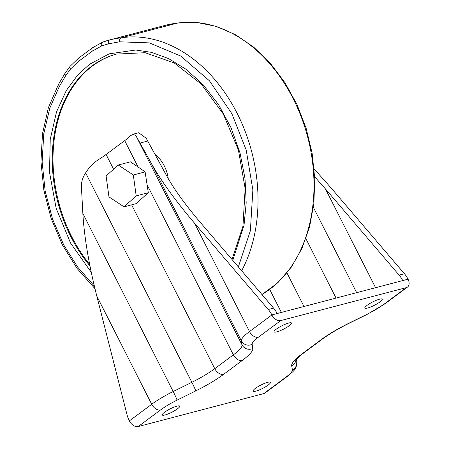 <?xml version="1.0" encoding="UTF-8"?>
<svg xmlns="http://www.w3.org/2000/svg" width="449" height="449" viewBox="0 0 449 449"><rect width="100%" height="100%" fill="white"/><g stroke="black" fill="none" stroke-linecap="round" stroke-linejoin="round"><path stroke-width="0.67" d="M78.39 61.485A3.446 2.251 -126.6 0 1 78.603 58.123L92.578 47.734A3.446 2.251 53.4 0 0 92.365 51.096L78.39 61.485L70.532 69.045L65.756 75.561L59.246 86.651L49.772 108.209L43.794 133.673L42.127 161.836L45.141 191.01L52.617 219.325L63.792 245.053L77.638 267.076L94.346 286.08M59.246 86.651L58.471 84.434M176.928 406.137A9.766 1.88 -26.9 0 1 179.701 406.137A9.766 1.88 -26.9 0 1 174.886 410.549A9.766 1.88 -26.9 0 1 165.052 414.971A9.766 1.88 -26.9 0 1 162.28 414.977A9.766 1.88 -26.9 0 1 167.095 410.56A9.766 1.88 -26.9 0 1 176.928 406.137M288.707 323.027A9.766 1.88 -26.9 0 1 291.48 323.022A9.766 1.88 -26.9 0 1 286.664 327.439A9.766 1.88 -26.9 0 1 276.831 331.856A9.766 1.88 -26.9 0 1 274.058 331.862A9.766 1.88 -26.9 0 1 278.874 327.45A9.766 1.88 -26.9 0 1 288.707 323.027M267.711 382.312A9.766 1.88 -26.9 0 1 270.483 382.307A9.766 1.88 -26.9 0 1 265.668 386.724A9.766 1.88 -26.9 0 1 255.835 391.146A9.766 1.88 -26.9 0 1 253.062 391.146A9.766 1.88 -26.9 0 1 257.878 386.735A9.766 1.88 -26.9 0 1 267.711 382.312M379.484 299.202A9.766 1.88 -26.9 0 1 382.256 299.197A9.766 1.88 -26.9 0 1 377.441 303.608A9.766 1.88 -26.9 0 1 367.608 308.031A9.766 1.88 -26.9 0 1 364.835 308.036A9.766 1.88 -26.9 0 1 369.65 303.619A9.766 1.88 -26.9 0 1 379.484 299.202M168.246 178.663A29.881 21.889 -104.7 0 0 164.272 165.872A29.881 21.889 -104.7 0 0 155.085 154.512M116.835 53.992A128.706 94.301 -104.7 0 0 71.649 236.561A128.706 94.301 -104.7 0 0 89.665 264.427M238.352 266.902L250.368 230.775L252.866 189.921L246.192 150.005L231.83 113.625L209.436 80.786L180.678 56.024L149.349 42.891L119.563 41.802C119.339 39.725 119.889 38.395 121.219 37.823L177.422 23.09L165.861 25.183A3.446 2.346 76 0 0 165.844 25.189L109.859 39.882A111.61 81.774 -104.7 0 0 109.18 40.056A111.61 81.774 -104.7 0 0 102.681 42.161A3.446 2.34 -111.2 0 0 102.507 42.217L109.18 40.056L165.159 25.363A111.61 81.774 75.3 0 1 165.844 25.189A163.571 119.844 75.3 0 1 177.198 23.129A143.646 105.246 75.3 0 1 293.197 98.763A143.646 105.246 75.3 0 1 261.935 294.499M124.025 206.832L136.199 195.893L133.319 174.987L118.267 165.024L106.093 175.969L108.972 196.875L124.025 206.832L136.131 203.655L148.305 192.716L136.199 195.893M118.267 165.024L130.367 161.848L138.028 166.916L124.699 140.638A36.773 7.077 153.1 0 0 130.322 135.907L132.865 134.268L135.839 135.531L151.01 162.774C160.675 180.29 175.2 200.456 194.585 223.276L268.272 309.496A22.983 16.838 75.3 0 1 271.864 314.923L271.87 314.934A8.043 5.253 53.4 0 0 280.737 320.58L406.311 287.624A8.043 5.253 53.4 0 0 407.54 287.04A8.043 5.253 53.4 0 0 408.04 279.194L408.034 279.183A22.983 16.838 -104.7 0 0 404.437 273.755L330.75 187.536L314.165 168.964M133.319 174.987L145.111 171.894L138.028 166.916M148.305 192.716L145.111 171.894M263.799 393.588L286.153 376.969A8.043 5.253 -126.6 0 0 287.382 376.38L265.028 393.004A8.043 5.253 -126.6 0 1 263.799 393.588L138.225 426.55A8.043 5.253 -126.6 0 1 129.357 420.898L129.351 420.887A22.983 16.838 75.3 0 1 126.977 414.556L96.782 296.003C88.896 264.629 84.249 237.117 82.846 213.46L81.421 186.756C81.218 182.182 82.616 177.551 85.619 172.871C89.042 167.471 93.235 163.116 98.191 159.799A36.773 7.077 153.1 0 0 106.087 154.473L124.699 140.638M408.034 279.183L277.162 313.531A22.983 16.838 -104.7 0 0 273.564 308.104L199.878 221.89C185.016 204.39 173.881 188.928 166.472 175.503L146.267 138.331L138.747 132.724L132.865 134.268M314.676 176.777L325.458 188.928L375.572 287.714M402.736 280.569A22.983 16.838 -104.7 0 0 399.144 275.147L325.458 188.928M232.778 260.381L244.043 225.095L246.187 202.937L245.014 178.506L240.013 152.941L231.05 127.74L218.489 104.538L203.156 84.754L186.144 69.337L168.628 58.617L151.594 52.37L135.761 50.019L109.118 53.863L89.458 64.336L77.716 75.011L66.317 90.502L56.546 111.801L50.237 139.347L49.525 172.354L56.153 208.291L70.555 243.061L91.265 272.307M89.957 265.892A128.706 94.301 75.3 0 1 70.891 236.763A128.706 94.301 75.3 0 1 91.994 65.947A128.706 94.301 75.3 0 1 116.459 54.093L145.128 52.701L174.268 62.955L201.163 83.991L223.232 113.889L238.374 149.848L245.16 188.501L242.948 226.223L231.987 259.455M241.652 270.769A143.646 105.246 -104.7 0 0 237.218 113.451A143.646 105.246 -104.7 0 0 121.219 37.823A163.571 119.844 -104.7 0 0 109.859 39.882A3.446 2.346 -104 0 0 108.445 43.817L101.485 46.028A3.446 2.34 -111.2 0 1 102.507 42.217L92.578 47.734M70.532 69.045A3.446 2.071 -140.8 0 1 70.134 66.267L65.144 73.069L58.46 84.463M65.756 75.561A3.446 1.959 -146.6 0 1 65.144 73.069M119.563 41.802L108.445 43.817M101.485 46.028L92.365 51.096M165.877 25.178A3.446 2.346 76 0 0 165.861 25.183L165.159 25.363M131.636 204.834L214.762 368.68A36.773 7.077 -26.9 0 1 191.863 382.295L173.179 391.517A34.478 6.64 153.1 0 0 151.711 404.28L96.782 296.003M135.839 135.531L242.084 344.95A36.773 7.077 -26.9 0 1 233.368 354.845L214.762 368.68A8.043 5.253 -126.6 0 0 223.63 374.331C216.025 379.921 206.725 385.45 195.719 390.922A8.043 0.455 -116.3 0 0 191.863 382.295L85.619 172.871M194.585 223.276L249.515 331.553A8.043 5.253 53.4 0 0 258.383 337.205C254.05 340.465 251.962 342.834 252.119 344.316L252.86 348.435C253.124 350.95 249.582 354.968 242.236 360.491A8.043 5.253 -126.6 0 1 233.368 354.845L147.255 185.1M151.01 162.774L241.343 340.83L242.084 344.95A8.043 7.88 169.8 0 0 252.86 348.435M271.87 314.934L249.515 331.553A34.478 6.64 153.1 0 0 241.343 340.83A8.043 7.88 169.8 0 0 252.119 344.316M106.087 154.473L113.58 169.239M195.719 390.922L177.035 400.143A8.043 0.455 -116.3 0 0 173.179 391.517L82.846 213.46M177.035 400.143C170.547 403.37 165.064 406.631 160.579 409.926A8.043 5.253 -126.6 0 1 151.711 404.28L129.357 420.898M286.153 376.969C290.492 373.708 292.58 371.34 292.422 369.858A8.043 7.88 -10.2 0 0 296.767 361.389C296.823 369.173 294.488 370.346 287.382 376.38M292.422 369.858L291.676 365.739A8.043 7.88 -10.2 0 0 296.065 359.75M291.676 365.739C291.412 363.224 294.954 359.206 302.3 353.677A8.043 5.253 53.4 0 0 303.53 353.094C295.01 359.722 295.655 360.631 295.756 360.199M302.3 353.677L320.912 339.842A8.043 5.253 53.4 0 0 322.141 339.259L303.53 353.094M320.912 339.842C328.511 334.252 337.816 328.719 348.817 323.252A8.043 0.455 63.7 0 1 348.806 323.426C338.164 328.724 329.274 334 322.141 339.259M348.817 323.252L367.501 314.031A8.043 0.455 63.7 0 1 367.49 314.205L348.806 323.426M367.501 314.031C373.989 310.803 379.478 307.543 383.957 304.242A8.043 5.253 53.4 0 0 385.186 303.659L367.49 314.205M242.236 360.491L223.63 374.331M268.272 309.496L273.564 308.104M140.279 142.995L147.766 141.031M160.579 409.926L138.225 426.55M399.144 275.147L404.437 273.755M277.162 313.531L271.864 314.923M280.737 320.58L258.383 337.205M383.957 304.242L406.311 287.624M269.731 289.476L281.377 312.437M286.967 272.93L303.995 306.499M305.909 238.672L336.054 298.085M356.669 292.675L313.402 207.393M94.963 288.668L77.172 268.575L62.355 244.812L51.107 218.343L43.879 190.258L40.96 161.685L42.481 133.785L48.391 107.687L58.465 84.451M78.603 58.123L70.134 66.267M177.361 23.095L196.696 22.45L216.283 26.368L235.484 34.696L253.685 47.139L270.332 63.287L284.913 82.622L296.98 104.533L306.151 128.33L312.134 153.244L314.743 178.494L313.89 203.279L309.597 226.807L301.992 248.336L291.289 267.194L277.813 282.769L261.975 294.544M296.396 359.34L296.767 361.389M407.54 287.04L385.186 303.659"/></g></svg>
